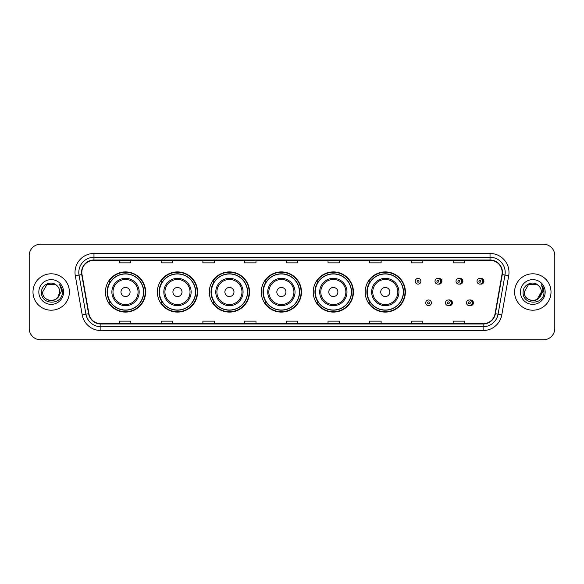 <?xml version="1.0" encoding="UTF-8"?>
<svg xmlns="http://www.w3.org/2000/svg" width="584" height="584" viewBox="0 0 584 584"><rect width="100%" height="100%" fill="white"/><g stroke="black" fill="none" stroke-linecap="round" stroke-linejoin="round"><path stroke-width="0.88" d="M365.19 292A20.097 20.097 0 0 0 385.287 312.097A20.097 20.097 0 0 0 405.384 292A20.097 20.097 0 0 0 385.287 271.903A20.097 20.097 0 0 0 365.19 292M313.236 292A20.097 20.097 0 0 0 333.333 312.097A20.097 20.097 0 0 0 353.437 292A20.097 20.097 0 0 0 333.333 271.903A20.097 20.097 0 0 0 313.236 292M261.282 292A20.097 20.097 0 0 0 281.378 312.097A20.097 20.097 0 0 0 301.483 292A20.097 20.097 0 0 0 281.378 271.903A20.097 20.097 0 0 0 261.282 292M209.327 292A20.097 20.097 0 0 0 229.432 312.097A20.097 20.097 0 0 0 249.529 292A20.097 20.097 0 0 0 229.432 271.903A20.097 20.097 0 0 0 209.327 292M157.373 292A20.097 20.097 0 0 0 177.478 312.097A20.097 20.097 0 0 0 197.574 292A20.097 20.097 0 0 0 177.478 271.903A20.097 20.097 0 0 0 157.373 292M105.427 292A20.097 20.097 0 0 0 125.523 312.097A20.097 20.097 0 0 0 145.62 292A20.097 20.097 0 0 0 125.523 271.903A20.097 20.097 0 0 0 105.427 292M448.957 305.585A2.847 2.847 0 0 0 452.41 302.811A2.847 2.847 0 0 0 448.957 300.03M469.967 305.585A2.847 2.847 0 0 0 473.42 302.811A2.847 2.847 0 0 0 469.967 300.03M438.453 284.05A2.847 2.847 0 0 0 441.906 281.269A2.847 2.847 0 0 0 438.453 278.488A2.847 2.847 0 0 1 437.847 284.109A2.847 2.847 0 0 1 435.007 281.269A2.847 2.847 0 0 1 437.847 278.422A2.847 2.847 0 0 1 438.453 284.05A2.847 2.847 0 0 0 437.847 278.422A2.847 2.847 0 0 0 435.007 281.269M459.462 284.05A2.847 2.847 0 0 0 462.915 281.269A2.847 2.847 0 0 0 459.462 278.488A2.847 2.847 0 0 1 458.856 284.109A2.847 2.847 0 0 1 456.016 281.269A2.847 2.847 0 0 1 458.856 278.422A2.847 2.847 0 0 1 459.462 284.05A2.847 2.847 0 0 0 458.856 278.422A2.847 2.847 0 0 0 456.016 281.269M480.471 284.05A2.847 2.847 0 0 0 483.924 281.269A2.847 2.847 0 0 0 480.471 278.488A2.847 2.847 0 0 1 479.865 284.109A2.847 2.847 0 0 1 477.019 281.269A2.847 2.847 0 0 1 479.865 278.422A2.847 2.847 0 0 1 480.471 284.05A2.847 2.847 0 0 0 479.865 278.422A2.847 2.847 0 0 0 477.019 281.269M110.245 302.242A18.389 18.389 0 0 1 110.245 281.758M162.199 302.242A18.389 18.389 0 0 1 162.199 281.758M214.153 302.242A18.389 18.389 0 0 1 214.153 281.758M266.1 302.242A18.389 18.389 0 0 1 266.1 281.758M318.054 302.242A18.389 18.389 0 0 1 318.054 281.758M370.008 302.242A18.389 18.389 0 0 1 370.008 281.758M29.2 255.595L29.2 328.405A11.373 11.373 0 0 0 40.573 339.779L543.427 339.779A11.373 11.373 0 0 0 554.8 328.405L554.8 255.595A11.373 11.373 0 0 0 543.427 244.221L40.573 244.221A11.373 11.373 0 0 0 29.2 255.595L29.2 328.405M32.989 292A18.206 18.206 0 0 0 51.195 310.206A18.206 18.206 0 0 0 69.394 292A18.206 18.206 0 0 0 51.195 273.794A18.206 18.206 0 0 0 32.989 292A18.206 18.206 0 0 0 51.195 310.206A18.206 18.206 0 0 0 69.394 292A18.206 18.206 0 0 0 51.195 273.794A18.206 18.206 0 0 0 32.989 292M514.606 292A18.206 18.206 0 0 0 532.805 310.206A18.206 18.206 0 0 0 551.011 292A18.206 18.206 0 0 0 532.805 273.794A18.206 18.206 0 0 0 514.606 292A18.206 18.206 0 0 0 532.805 310.206A18.206 18.206 0 0 0 551.011 292A18.206 18.206 0 0 0 532.805 273.794A18.206 18.206 0 0 0 514.606 292M81.833 272.429A12.133 12.133 0 0 1 93.973 260.296L490.027 260.296A12.133 12.133 0 0 1 501.977 274.538L495.079 313.674A12.133 12.133 0 0 1 483.129 323.704L100.871 323.704A12.133 12.133 0 0 1 88.921 313.674L82.023 274.538A12.133 12.133 0 0 1 81.833 272.429M81.534 272.429A12.439 12.439 0 0 0 81.724 274.589L88.622 313.725A12.439 12.439 0 0 0 100.871 324.003L483.129 324.003A12.439 12.439 0 0 0 495.378 313.725L502.276 274.589A12.439 12.439 0 0 0 490.027 259.997L93.973 259.997A12.439 12.439 0 0 0 81.534 272.429M75.3 275.728A18.958 18.958 0 0 1 93.973 253.471L490.027 253.471A18.958 18.958 0 0 1 508.7 275.728L501.802 314.864A18.958 18.958 0 0 1 483.129 330.529L100.871 330.529A18.958 18.958 0 0 1 82.198 314.864L75.3 275.728L79.03 275.064A15.169 15.169 0 0 1 93.973 257.267L490.027 257.267A15.169 15.169 0 0 1 504.97 275.064L498.064 314.199A15.169 15.169 0 0 1 483.129 326.733L100.871 326.733A15.169 15.169 0 0 1 85.936 314.199L79.03 275.064A15.169 15.169 0 0 1 78.803 272.429M543.427 244.221L40.573 244.221M40.573 339.779L543.427 339.779M554.8 328.405L554.8 255.595M495.378 313.725L498.064 314.199L504.97 275.064L508.7 275.728M286.313 260.296L286.313 262.866L297.687 262.866L297.687 260.296M244.594 260.296L244.594 262.866L255.974 262.866L255.974 260.296M202.882 260.296L202.882 262.866L214.262 262.866L214.262 260.296M161.169 260.296L161.169 262.866L172.543 262.866L172.543 260.296M119.457 260.296L119.457 262.866L130.831 262.866L130.831 260.296M328.026 260.296L328.026 262.866L339.406 262.866L339.406 260.296M369.738 260.296L369.738 262.866L381.118 262.866L381.118 260.296M411.457 260.296L411.457 262.866L422.831 262.866L422.831 260.296M453.169 260.296L453.169 262.866L464.543 262.866L464.543 260.296M297.687 323.704L297.687 321.134L286.313 321.134L286.313 323.704M255.974 323.704L255.974 321.134L244.594 321.134L244.594 323.704M214.262 323.704L214.262 321.134L202.882 321.134L202.882 323.704M172.543 323.704L172.543 321.134L161.169 321.134L161.169 323.704M130.831 323.704L130.831 321.134L119.457 321.134L119.457 323.704M339.406 323.704L339.406 321.134L328.026 321.134L328.026 323.704M381.118 323.704L381.118 321.134L369.738 321.134L369.738 323.704M422.831 323.704L422.831 321.134L411.457 321.134L411.457 323.704M464.543 323.704L464.543 321.134L453.169 321.134L453.169 323.704M48.56 300.161C55.064 301.183 58.801 298.468 59.765 292C60.291 303.059 42.099 303.059 42.625 292L46.91 284.576L55.48 284.576L56.809 285.525C51.553 280.006 41.42 284.554 41.515 292C40.551 305.235 62.006 305.578 62.357 292.642L62.371 292C62.342 289.189 61.408 286.722 59.568 284.591C60.97 286.89 61.459 289.357 61.043 292L57.765 297.504A8.57 8.57 0 0 0 59.765 292L57.765 297.504C53.21 303.658 42.179 299.723 42.625 292L46.91 284.576L55.48 284.576L56.809 285.525L55.48 284.576L46.91 284.576L42.625 292C42.099 303.059 60.291 303.059 59.765 292L57.743 297.533L59.765 292C60.291 303.059 42.099 303.059 42.625 292C42.099 303.059 60.291 303.059 59.765 292A8.57 8.57 0 0 0 56.809 285.525M38.829 292A12.366 12.366 0 0 0 51.195 304.366A12.366 12.366 0 0 0 63.561 292A12.366 12.366 0 0 0 51.195 279.634A12.366 12.366 0 0 0 38.829 292M59.648 284.685L62.371 292.321M130.071 292A4.548 4.548 0 0 0 125.523 287.452A4.548 4.548 0 0 0 120.968 292A4.548 4.548 0 0 0 125.523 296.548A4.548 4.548 0 0 0 130.071 292M139.174 292A13.651 13.651 0 0 0 125.523 278.349A13.651 13.651 0 0 0 111.873 292A13.651 13.651 0 0 0 125.523 305.651A13.651 13.651 0 0 0 139.174 292A13.651 13.651 0 0 1 125.523 305.651A13.651 13.651 0 0 1 111.873 292M143.533 292A18.016 18.016 0 0 0 125.523 273.984A18.016 18.016 0 0 0 107.507 292A18.016 18.016 0 0 0 125.523 310.016A18.016 18.016 0 0 0 143.533 292M145.241 292A19.717 19.717 0 0 1 108.668 302.242L110.5 302.242A18.184 18.184 0 0 0 143.708 292.044A18.184 18.184 0 0 0 110.5 281.758L108.668 281.758A19.717 19.717 0 0 1 145.241 292M182.025 292A4.548 4.548 0 0 0 177.478 287.452A4.548 4.548 0 0 0 172.922 292A4.548 4.548 0 0 0 177.478 296.548A4.548 4.548 0 0 0 182.025 292M191.129 292A13.651 13.651 0 0 0 177.478 278.349A13.651 13.651 0 0 0 163.827 292A13.651 13.651 0 0 0 177.478 305.651A13.651 13.651 0 0 0 191.129 292A13.651 13.651 0 0 1 177.478 305.651A13.651 13.651 0 0 1 163.827 292M195.487 292A18.016 18.016 0 0 0 177.478 273.984A18.016 18.016 0 0 0 159.461 292A18.016 18.016 0 0 0 177.478 310.016A18.016 18.016 0 0 0 195.487 292M197.195 292A19.717 19.717 0 0 1 160.622 302.242L162.447 302.242A18.184 18.184 0 0 0 195.655 292.044A18.184 18.184 0 0 0 162.447 281.758L160.622 281.758A19.717 19.717 0 0 1 197.195 292M233.98 292A4.548 4.548 0 0 0 229.432 287.452A4.548 4.548 0 0 0 224.876 292A4.548 4.548 0 0 0 229.432 296.548A4.548 4.548 0 0 0 233.98 292M243.083 292A13.651 13.651 0 0 0 229.432 278.349A13.651 13.651 0 0 0 215.773 292A13.651 13.651 0 0 0 229.432 305.651A13.651 13.651 0 0 0 243.083 292A13.651 13.651 0 0 1 229.432 305.651A13.651 13.651 0 0 1 215.773 292M247.441 292A18.016 18.016 0 0 0 229.432 273.984A18.016 18.016 0 0 0 211.415 292A18.016 18.016 0 0 0 229.432 310.016A18.016 18.016 0 0 0 247.441 292M249.149 292A19.717 19.717 0 0 1 212.576 302.242L214.401 302.242A18.184 18.184 0 0 0 247.609 292.044A18.184 18.184 0 0 0 214.401 281.758L212.576 281.758A19.717 19.717 0 0 1 249.149 292M285.934 292A4.548 4.548 0 0 0 281.378 287.452A4.548 4.548 0 0 0 276.831 292A4.548 4.548 0 0 0 281.378 296.548A4.548 4.548 0 0 0 285.934 292M295.037 292A13.651 13.651 0 0 0 281.378 278.349A13.651 13.651 0 0 0 267.728 292A13.651 13.651 0 0 0 281.378 305.651A13.651 13.651 0 0 0 295.037 292A13.651 13.651 0 0 1 281.378 305.651A13.651 13.651 0 0 1 267.728 292M299.395 292A18.016 18.016 0 0 0 281.378 273.984A18.016 18.016 0 0 0 263.369 292A18.016 18.016 0 0 0 281.378 310.016A18.016 18.016 0 0 0 299.395 292M301.103 292A19.717 19.717 0 0 1 264.53 302.242L266.355 302.242A18.184 18.184 0 0 0 299.563 292.044A18.184 18.184 0 0 0 266.355 281.758L264.53 281.758A19.717 19.717 0 0 1 301.103 292M337.888 292A4.548 4.548 0 0 0 333.333 287.452A4.548 4.548 0 0 0 328.785 292A4.548 4.548 0 0 0 333.333 296.548A4.548 4.548 0 0 0 337.888 292M346.984 292A13.651 13.651 0 0 0 333.333 278.349A13.651 13.651 0 0 0 319.682 292A13.651 13.651 0 0 0 333.333 305.651A13.651 13.651 0 0 0 346.984 292A13.651 13.651 0 0 1 333.333 305.651A13.651 13.651 0 0 1 319.682 292M351.349 292A18.016 18.016 0 0 0 333.333 273.984A18.016 18.016 0 0 0 315.323 292A18.016 18.016 0 0 0 333.333 310.016A18.016 18.016 0 0 0 351.349 292M353.057 292A19.717 19.717 0 0 1 316.484 302.242L318.309 302.242A18.184 18.184 0 0 0 351.517 292.044A18.184 18.184 0 0 0 318.309 281.758L316.484 281.758A19.717 19.717 0 0 1 353.057 292M389.842 292A4.548 4.548 0 0 0 385.287 287.452A4.548 4.548 0 0 0 380.739 292A4.548 4.548 0 0 0 385.287 296.548A4.548 4.548 0 0 0 389.842 292M398.938 292A13.651 13.651 0 0 0 385.287 278.349A13.651 13.651 0 0 0 371.636 292A13.651 13.651 0 0 0 385.287 305.651A13.651 13.651 0 0 0 398.938 292A13.651 13.651 0 0 1 385.287 305.651A13.651 13.651 0 0 1 371.636 292M403.303 292A18.016 18.016 0 0 0 385.287 273.984A18.016 18.016 0 0 0 367.278 292A18.016 18.016 0 0 0 385.287 310.016A18.016 18.016 0 0 0 403.303 292M405.011 292A19.717 19.717 0 0 1 368.438 302.242L370.263 302.242A18.184 18.184 0 0 0 403.471 292.044A18.184 18.184 0 0 0 370.263 281.758L368.438 281.758A19.717 19.717 0 0 1 405.011 292M538.419 285.525A8.57 8.57 0 0 1 541.375 292L537.09 299.424L541.375 292L539.375 297.504A8.57 8.57 0 0 0 541.375 292L539.353 297.533L541.375 292C541.901 303.059 523.709 303.059 524.235 292L528.52 284.576L537.09 284.576L538.419 285.525C533.163 280.006 523.03 284.554 523.125 292C522.162 305.235 543.616 305.578 543.967 292.642L543.981 292C543.952 289.189 543.018 286.722 541.178 284.591C542.58 286.89 543.069 289.357 542.653 292L539.375 297.504C534.827 303.658 523.79 299.723 524.235 292L528.52 284.576L537.09 284.576L538.419 285.525L537.09 284.576L528.52 284.576L524.235 292C523.709 303.059 541.901 303.059 541.375 292C541.901 303.059 523.709 303.059 524.235 292M520.439 292A12.366 12.366 0 0 0 532.805 304.366A12.366 12.366 0 0 0 545.171 292A12.366 12.366 0 0 0 532.805 279.634A12.366 12.366 0 0 0 520.439 292M541.259 284.685L543.981 292.321M420.896 281.269A2.847 2.847 0 0 1 418.056 284.109A2.847 2.847 0 0 1 415.209 281.269A2.847 2.847 0 0 1 418.056 278.422A2.847 2.847 0 0 1 420.896 281.269A2.847 2.847 0 0 0 418.056 278.422A2.847 2.847 0 0 0 415.209 281.269M425.714 302.811A2.847 2.847 0 0 1 428.554 299.964A2.847 2.847 0 0 1 431.401 302.811A2.847 2.847 0 0 1 428.554 305.651A2.847 2.847 0 0 1 425.714 302.811A2.847 2.847 0 0 0 428.554 305.651A2.847 2.847 0 0 0 431.401 302.811M445.512 302.811A2.847 2.847 0 0 1 448.351 299.964A2.847 2.847 0 0 1 451.198 302.811A2.847 2.847 0 0 1 448.351 305.651A2.847 2.847 0 0 1 445.512 302.811A2.847 2.847 0 0 0 448.351 305.651A2.847 2.847 0 0 0 451.198 302.811M466.514 302.811A2.847 2.847 0 0 1 469.361 299.964A2.847 2.847 0 0 1 472.208 302.811A2.847 2.847 0 0 1 469.361 305.651A2.847 2.847 0 0 1 466.514 302.811A2.847 2.847 0 0 0 469.361 305.651A2.847 2.847 0 0 0 472.208 302.811M490.027 253.471L490.027 259.997M79.03 275.064L81.724 274.589M100.871 330.529L100.871 324.003M483.129 324.003L483.129 330.529M82.198 314.864L88.622 313.725M502.276 274.589L504.97 275.064M93.973 253.471L93.973 259.997M498.064 314.199L501.802 314.864M138.065 292A12.541 12.541 0 0 0 125.523 279.459A12.541 12.541 0 0 0 112.982 292A12.541 12.541 0 0 0 125.523 304.541A12.541 12.541 0 0 0 138.065 292M190.019 292A12.541 12.541 0 0 0 177.478 279.459A12.541 12.541 0 0 0 164.936 292A12.541 12.541 0 0 0 177.478 304.541A12.541 12.541 0 0 0 190.019 292M241.973 292A12.541 12.541 0 0 0 229.432 279.459A12.541 12.541 0 0 0 216.89 292A12.541 12.541 0 0 0 229.432 304.541A12.541 12.541 0 0 0 241.973 292M293.92 292A12.541 12.541 0 0 0 281.378 279.459A12.541 12.541 0 0 0 268.837 292A12.541 12.541 0 0 0 281.378 304.541A12.541 12.541 0 0 0 293.92 292M345.874 292A12.541 12.541 0 0 0 333.333 279.459A12.541 12.541 0 0 0 320.791 292A12.541 12.541 0 0 0 333.333 304.541A12.541 12.541 0 0 0 345.874 292M397.828 292A12.541 12.541 0 0 0 385.287 279.459A12.541 12.541 0 0 0 372.745 292A12.541 12.541 0 0 0 385.287 304.541A12.541 12.541 0 0 0 397.828 292M417.107 281.269A0.949 0.949 0 0 0 418.056 282.218A0.949 0.949 0 0 0 418.998 281.269A0.949 0.949 0 0 0 418.056 280.32A0.949 0.949 0 0 0 417.107 281.269M440.467 278.794A3.606 3.606 0 0 1 440.467 283.736M436.898 281.269A0.949 0.949 0 0 0 437.847 282.218A0.949 0.949 0 0 0 438.796 281.269A0.949 0.949 0 0 0 437.847 280.32A0.949 0.949 0 0 0 436.898 281.269M461.477 278.794A3.606 3.606 0 0 1 461.477 283.736M457.907 281.269A0.949 0.949 0 0 0 458.856 282.218A0.949 0.949 0 0 0 459.805 281.269A0.949 0.949 0 0 0 458.856 280.32A0.949 0.949 0 0 0 457.907 281.269M482.486 278.794A3.606 3.606 0 0 1 482.486 283.736M478.916 281.269A0.949 0.949 0 0 0 479.865 282.218A0.949 0.949 0 0 0 480.814 281.269A0.949 0.949 0 0 0 479.865 280.32A0.949 0.949 0 0 0 478.916 281.269M429.503 302.811A0.949 0.949 0 0 0 428.554 301.862A0.949 0.949 0 0 0 427.612 302.811A0.949 0.949 0 0 0 428.554 303.753A0.949 0.949 0 0 0 429.503 302.811M450.972 300.337A3.606 3.606 0 0 1 450.972 305.279M449.3 302.811A0.949 0.949 0 0 0 448.351 301.862A0.949 0.949 0 0 0 447.402 302.811A0.949 0.949 0 0 0 448.351 303.753A0.949 0.949 0 0 0 449.3 302.811M471.981 300.337A3.606 3.606 0 0 1 471.981 305.279M470.31 302.811A0.949 0.949 0 0 0 469.361 301.862A0.949 0.949 0 0 0 468.412 302.811A0.949 0.949 0 0 0 469.361 303.753A0.949 0.949 0 0 0 470.31 302.811"/></g></svg>
